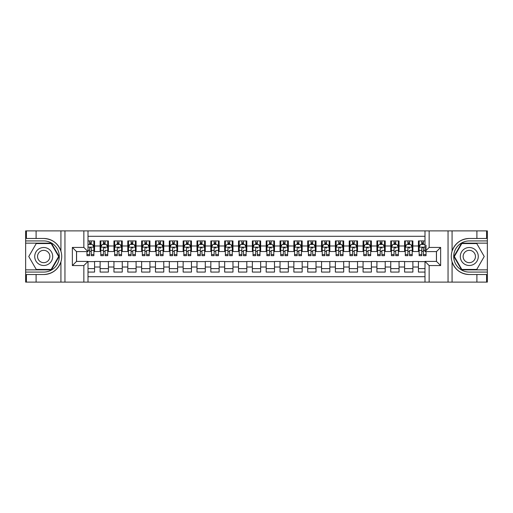 <?xml version="1.0" encoding="UTF-8"?>
<svg xmlns="http://www.w3.org/2000/svg" width="513" height="513" viewBox="0 0 513 513"><rect width="100%" height="100%" fill="white"/><g stroke="black" fill="none" stroke-linecap="round" stroke-linejoin="round"><path stroke-width="0.77" d="M87.999 282.105L425.001 282.105L425.001 261.412L436.486 261.412L436.486 251.588L425.001 251.588L425.001 230.895L87.999 230.895L87.999 251.588L76.514 251.588L76.514 261.412L87.999 261.412L87.999 282.105L36.096 282.105L36.096 274.526L43.714 274.526C52.185 274.013 57.918 269.793 60.925 261.854C61.983 258.289 61.983 254.717 60.925 251.146C57.918 243.207 52.185 238.987 43.714 238.474L36.096 238.474L36.096 230.895L25.65 230.895L25.65 269.857L51.422 269.857L59.13 256.5L51.422 243.143L25.65 243.143M425.001 240.93L418.428 240.93L418.428 245.984L412.888 245.984L412.888 251.517L418.428 251.517L418.428 245.984M412.888 245.984L412.888 240.93L404.59 240.93L404.59 245.984L399.05 245.984L399.05 251.517L404.59 251.517L404.59 245.984M399.05 245.984L399.05 240.93L390.746 240.93L390.746 245.984L385.212 245.984L385.212 251.517L390.746 251.517L390.746 245.984M385.212 245.984L385.212 240.93L376.908 240.93L376.908 245.984L371.374 245.984L371.374 251.517L376.908 251.517L376.908 245.984M371.374 245.984L371.374 240.93L363.069 240.93L363.069 245.984L357.529 245.984L357.529 251.517L363.069 251.517L363.069 245.984M357.529 245.984L357.529 240.93L349.225 240.93L349.225 245.984L343.691 245.984L343.691 251.517L349.225 251.517L349.225 245.984M343.691 245.984L343.691 240.93L335.387 240.93L335.387 245.984L329.853 245.984L329.853 251.517L335.387 251.517L335.387 245.984M329.853 245.984L329.853 240.93L321.548 240.93L321.548 245.984L316.014 245.984L316.014 251.517L321.548 251.517L321.548 245.984M316.014 245.984L316.014 240.93L307.71 240.93L307.71 245.984L302.17 245.984L302.17 251.517L307.71 251.517L307.71 245.984M302.17 245.984L302.17 240.93L293.866 240.93L293.866 245.984L288.332 245.984L288.332 251.517L293.866 251.517L293.866 245.984M288.332 245.984L288.332 240.93L280.027 240.93L280.027 245.984L274.493 245.984L274.493 251.517L280.027 251.517L280.027 245.984M274.493 245.984L274.493 240.93L266.189 240.93L266.189 245.984L260.649 245.984L260.649 251.517L266.189 251.517L266.189 245.984M260.649 245.984L260.649 240.93L252.351 240.93L252.351 245.984L246.811 245.984L246.811 251.517L252.351 251.517L252.351 245.984M246.811 245.984L246.811 240.93L238.507 240.93L238.507 245.984L232.973 245.984L232.973 251.517L238.507 251.517L238.507 245.984M232.973 245.984L232.973 240.93L224.668 240.93L224.668 245.984L219.134 245.984L219.134 251.517L224.668 251.517L224.668 245.984M219.134 245.984L219.134 240.93L210.83 240.93L210.83 245.984L205.29 245.984L205.29 251.517L210.83 251.517L210.83 245.984M205.29 245.984L205.29 240.93L196.986 240.93L196.986 245.984L191.452 245.984L191.452 251.517L196.986 251.517L196.986 245.984M191.452 245.984L191.452 240.93L183.147 240.93L183.147 245.984L177.613 245.984L177.613 251.517L183.147 251.517L183.147 245.984M177.613 245.984L177.613 240.93L169.309 240.93L169.309 245.984L163.775 245.984L163.775 251.517L169.309 251.517L169.309 245.984M163.775 245.984L163.775 240.93L155.471 240.93L155.471 245.984L149.931 245.984L149.931 251.517L155.471 251.517L155.471 245.984M149.931 245.984L149.931 240.93L141.626 240.93L141.626 245.984L136.092 245.984L136.092 251.517L141.626 251.517L141.626 245.984M136.092 245.984L136.092 240.93L127.788 240.93L127.788 245.984L122.254 245.984L122.254 251.517L127.788 251.517L127.788 245.984M122.254 245.984L122.254 240.93L113.95 240.93L113.95 245.984L108.41 245.984L108.41 251.517L113.95 251.517L113.95 245.984M108.41 245.984L108.41 240.93L100.112 240.93L100.112 251.517L94.572 251.517L94.572 240.93L87.999 240.93M87.999 272.07L94.572 272.07L94.572 261.483L100.112 261.483L100.112 272.07L108.41 272.07L108.41 261.483L113.95 261.483L113.95 267.017L108.41 267.017M113.95 267.017L113.95 272.07L122.254 272.07L122.254 261.483L127.788 261.483L127.788 267.017L122.254 267.017M127.788 267.017L127.788 272.07L136.092 272.07L136.092 261.483L141.626 261.483L141.626 267.017L136.092 267.017M141.626 267.017L141.626 272.07L149.931 272.07L149.931 261.483L155.471 261.483L155.471 267.017L149.931 267.017M155.471 267.017L155.471 272.07L163.775 272.07L163.775 261.483L169.309 261.483L169.309 267.017L163.775 267.017M169.309 267.017L169.309 272.07L177.613 272.07L177.613 261.483L183.147 261.483L183.147 267.017L177.613 267.017M183.147 267.017L183.147 272.07L191.452 272.07L191.452 261.483L196.986 261.483L196.986 267.017L191.452 267.017M196.986 267.017L196.986 272.07L205.29 272.07L205.29 261.483L210.83 261.483L210.83 267.017L205.29 267.017M210.83 267.017L210.83 272.07L219.134 272.07L219.134 261.483L224.668 261.483L224.668 267.017L219.134 267.017M224.668 267.017L224.668 272.07L232.973 272.07L232.973 261.483L238.507 261.483L238.507 267.017L232.973 267.017M238.507 267.017L238.507 272.07L246.811 272.07L246.811 261.483L252.351 261.483L252.351 267.017L246.811 267.017M252.351 267.017L252.351 272.07L260.649 272.07L260.649 261.483L266.189 261.483L266.189 267.017L260.649 267.017M266.189 267.017L266.189 272.07L274.493 272.07L274.493 261.483L280.027 261.483L280.027 267.017L274.493 267.017M280.027 267.017L280.027 272.07L288.332 272.07L288.332 261.483L293.866 261.483L293.866 267.017L288.332 267.017M293.866 267.017L293.866 272.07L302.17 272.07L302.17 261.483L307.71 261.483L307.71 267.017L302.17 267.017M307.71 267.017L307.71 272.07L316.014 272.07L316.014 261.483L321.548 261.483L321.548 267.017L316.014 267.017M321.548 267.017L321.548 272.07L329.853 272.07L329.853 261.483L335.387 261.483L335.387 267.017L329.853 267.017M335.387 267.017L335.387 272.07L343.691 272.07L343.691 261.483L349.225 261.483L349.225 267.017L343.691 267.017M349.225 267.017L349.225 272.07L357.529 272.07L357.529 261.483L363.069 261.483L363.069 267.017L357.529 267.017M363.069 267.017L363.069 272.07L371.374 272.07L371.374 261.483L376.908 261.483L376.908 267.017L371.374 267.017M376.908 267.017L376.908 272.07L385.212 272.07L385.212 261.483L390.746 261.483L390.746 267.017L385.212 267.017M390.746 267.017L390.746 272.07L399.05 272.07L399.05 261.483L404.59 261.483L404.59 267.017L399.05 267.017M404.59 267.017L404.59 272.07L412.888 272.07L412.888 261.483L418.428 261.483L418.428 267.017L412.888 267.017M425.001 236.294L87.999 236.294M87.999 276.706L425.001 276.706M418.428 267.017L418.428 272.07L425.001 272.07M76.578 251.588L76.578 261.412M436.422 261.412L436.422 251.588M89.589 244.393L91.25 244.393M93.879 244.393L94.572 244.393M89.589 251.376L91.25 251.376M93.879 251.376L94.572 251.376M87.999 261.624L94.572 261.624M87.999 268.607L94.572 268.607M100.112 251.376L100.798 251.376M103.427 251.376L105.088 251.376M107.724 251.376L108.41 251.376M100.112 244.393L100.798 244.393M103.427 244.393L105.088 244.393M107.724 244.393L108.41 244.393M100.112 261.624L108.41 261.624M100.112 268.607L108.41 268.607M113.95 261.624L122.254 261.624M113.95 268.607L122.254 268.607M113.95 244.393L114.643 244.393M117.272 244.393L118.933 244.393M121.562 244.393L122.254 244.393M113.95 251.376L114.643 251.376M117.272 251.376L118.933 251.376M121.562 251.376L122.254 251.376M127.788 261.624L136.092 261.624M127.788 268.607L136.092 268.607M127.788 244.393L128.481 244.393M131.11 244.393L132.771 244.393M135.4 244.393L136.092 244.393M127.788 251.376L128.481 251.376M131.11 251.376L132.771 251.376M135.4 251.376L136.092 251.376M141.626 261.624L149.931 261.624M141.626 268.607L149.931 268.607M141.626 244.393L142.319 244.393M144.948 244.393L146.609 244.393M149.238 244.393L149.931 244.393M141.626 251.376L142.319 251.376M144.948 251.376L146.609 251.376M149.238 251.376L149.931 251.376M155.471 261.624L163.775 261.624M155.471 268.607L163.775 268.607M155.471 244.393L156.164 244.393M158.793 244.393L160.454 244.393M163.083 244.393L163.775 244.393M155.471 251.376L156.164 251.376M158.793 251.376L160.454 251.376M163.083 251.376L163.775 251.376M169.309 261.624L177.613 261.624M169.309 268.607L177.613 268.607M169.309 244.393L170.002 244.393M172.631 244.393L174.292 244.393M176.921 244.393L177.613 244.393M169.309 251.376L170.002 251.376M172.631 251.376L174.292 251.376M176.921 251.376L177.613 251.376M183.147 261.624L191.452 261.624M183.147 268.607L191.452 268.607M183.147 244.393L183.84 244.393M186.469 244.393L188.13 244.393M190.759 244.393L191.452 244.393M183.147 251.376L183.84 251.376M186.469 251.376L188.13 251.376M190.759 251.376L191.452 251.376M196.986 261.624L205.29 261.624M196.986 268.607L205.29 268.607M196.986 244.393L197.678 244.393M200.307 244.393L201.968 244.393M204.597 244.393L205.29 244.393M196.986 251.376L197.678 251.376M200.307 251.376L201.968 251.376M204.597 251.376L205.29 251.376M210.83 261.624L219.134 261.624M210.83 268.607L219.134 268.607M210.83 244.393L211.523 244.393M214.152 244.393L215.813 244.393M218.442 244.393L219.134 244.393M210.83 251.376L211.523 251.376M214.152 251.376L215.813 251.376M218.442 251.376L219.134 251.376M224.668 261.624L232.973 261.624M224.668 268.607L232.973 268.607M224.668 244.393L225.361 244.393M227.99 244.393L229.651 244.393M232.28 244.393L232.973 244.393M224.668 251.376L225.361 251.376M227.99 251.376L229.651 251.376M232.28 251.376L232.973 251.376M238.507 261.624L246.811 261.624M238.507 268.607L246.811 268.607M238.507 244.393L239.199 244.393M241.828 244.393L243.489 244.393M246.118 244.393L246.811 244.393M238.507 251.376L239.199 251.376M241.828 251.376L243.489 251.376M246.118 251.376L246.811 251.376M252.351 261.624L260.649 261.624M252.351 268.607L260.649 268.607M252.351 244.393L253.037 244.393M255.673 244.393L257.327 244.393M259.963 244.393L260.649 244.393M252.351 251.376L253.037 251.376M255.673 251.376L257.327 251.376M259.963 251.376L260.649 251.376M266.189 261.624L274.493 261.624M266.189 268.607L274.493 268.607M266.189 244.393L266.882 244.393M269.511 244.393L271.172 244.393M273.801 244.393L274.493 244.393M266.189 251.376L266.882 251.376M269.511 251.376L271.172 251.376M273.801 251.376L274.493 251.376M280.027 261.624L288.332 261.624M280.027 268.607L288.332 268.607M280.027 244.393L280.72 244.393M283.349 244.393L285.01 244.393M287.639 244.393L288.332 244.393M280.027 251.376L280.72 251.376M283.349 251.376L285.01 251.376M287.639 251.376L288.332 251.376M293.866 261.624L302.17 261.624M293.866 268.607L302.17 268.607M293.866 244.393L294.558 244.393M297.187 244.393L298.848 244.393M301.477 244.393L302.17 244.393M293.866 251.376L294.558 251.376M297.187 251.376L298.848 251.376M301.477 251.376L302.17 251.376M307.71 261.624L316.014 261.624M307.71 268.607L316.014 268.607M307.71 244.393L308.403 244.393M311.032 244.393L312.693 244.393M315.322 244.393L316.014 244.393M307.71 251.376L308.403 251.376M311.032 251.376L312.693 251.376M315.322 251.376L316.014 251.376M321.548 261.624L329.853 261.624M321.548 268.607L329.853 268.607M321.548 244.393L322.241 244.393M324.87 244.393L326.531 244.393M329.16 244.393L329.853 244.393M321.548 251.376L322.241 251.376M324.87 251.376L326.531 251.376M329.16 251.376L329.853 251.376M335.387 261.624L343.691 261.624M335.387 268.607L343.691 268.607M335.387 244.393L336.079 244.393M338.708 244.393L340.369 244.393M342.998 244.393L343.691 244.393M335.387 251.376L336.079 251.376M338.708 251.376L340.369 251.376M342.998 251.376L343.691 251.376M349.225 261.624L357.529 261.624M349.225 268.607L357.529 268.607M349.225 244.393L349.917 244.393M352.546 244.393L354.207 244.393M356.836 244.393L357.529 244.393M349.225 251.376L349.917 251.376M352.546 251.376L354.207 251.376M356.836 251.376L357.529 251.376M363.069 261.624L371.374 261.624M363.069 268.607L371.374 268.607M363.069 244.393L363.762 244.393M366.391 244.393L368.052 244.393M370.681 244.393L371.374 244.393M363.069 251.376L363.762 251.376M366.391 251.376L368.052 251.376M370.681 251.376L371.374 251.376M376.908 261.624L385.212 261.624M376.908 268.607L385.212 268.607M376.908 244.393L377.6 244.393M380.229 244.393L381.89 244.393M384.519 244.393L385.212 244.393M376.908 251.376L377.6 251.376M380.229 251.376L381.89 251.376M384.519 251.376L385.212 251.376M390.746 261.624L399.05 261.624M390.746 268.607L399.05 268.607M390.746 244.393L391.438 244.393M394.067 244.393L395.728 244.393M398.357 244.393L399.05 244.393M390.746 251.376L391.438 251.376M394.067 251.376L395.728 251.376M398.357 251.376L399.05 251.376M404.59 261.624L412.888 261.624M404.59 268.607L412.888 268.607M404.59 244.393L405.276 244.393M407.912 244.393L409.573 244.393M412.202 244.393L412.888 244.393M404.59 251.376L405.276 251.376M407.912 251.376L409.573 251.376M412.202 251.376L412.888 251.376M418.428 261.624L425.001 261.624M418.428 268.607L425.001 268.607M418.428 244.393L419.121 244.393M421.75 244.393L423.411 244.393M418.428 251.376L419.121 251.376M421.75 251.376L423.411 251.376M91.25 242.732L89.589 242.732M86.96 254.544L86.96 255.673L89.589 255.673L89.589 254.544L86.96 254.544L86.96 251.588M92.879 245.22L93.879 245.22L93.879 255.673L91.25 255.673L91.25 248.266C90.698 247.202 90.147 247.202 89.589 248.266L89.589 254.544M93.879 245.22L93.879 240.93M93.879 247.228L92.494 244.457L88.345 244.457L87.999 245.15M89.589 244.457L89.589 240.93M91.25 240.93L91.25 244.457M48.209 248.709A8.997 8.997 0 0 0 35.923 252.005A8.997 8.997 0 0 0 39.212 264.291A8.997 8.997 0 0 0 51.499 260.995A8.997 8.997 0 0 0 48.209 248.709M46.792 251.165A6.156 6.156 0 0 0 38.379 253.422A6.156 6.156 0 0 0 40.63 261.835A6.156 6.156 0 0 0 49.043 259.578A6.156 6.156 0 0 0 46.792 251.165M51.185 269.44L36.237 269.44L28.766 256.5L36.237 243.56L51.185 243.56L58.655 256.5L51.185 269.44M473.788 248.709A8.997 8.997 0 0 0 461.501 252.005A8.997 8.997 0 0 0 464.791 264.291A8.997 8.997 0 0 0 477.077 260.995A8.997 8.997 0 0 0 473.788 248.709M472.37 251.165A6.156 6.156 0 0 0 463.957 253.422A6.156 6.156 0 0 0 466.208 261.835A6.156 6.156 0 0 0 474.621 259.578A6.156 6.156 0 0 0 472.37 251.165M476.763 269.44L461.815 269.44L454.345 256.5L461.815 243.56L476.763 243.56L484.234 256.5L476.763 269.44M83.85 282.105L83.85 265.567L72.359 265.567L72.359 247.433L83.85 247.433L83.85 230.895L64.952 230.895L64.952 282.105M43.714 238.474A18.026 18.026 0 0 1 60.925 251.146L60.925 230.895L36.096 230.895M36.096 282.105L25.65 282.105L25.65 269.857M25.65 272.07L43.714 272.07A15.57 15.57 0 0 0 59.284 256.5A15.57 15.57 0 0 0 43.714 240.93L25.65 240.93M43.714 274.526A18.026 18.026 0 0 0 60.925 261.854L60.925 282.105M60.925 230.895L64.952 230.895M83.85 230.895L87.999 230.895M36.096 274.526L26.413 274.526L26.413 282.105M36.096 238.474L26.413 238.474L26.413 230.895M83.85 265.567L87.999 261.412M72.359 265.567L76.514 261.412M72.359 247.433L76.514 251.588M83.85 247.433L87.999 251.588M425.001 230.895L476.904 230.895L476.904 238.474L469.286 238.474C460.815 238.987 455.082 243.207 452.075 251.146C451.017 254.711 451.017 258.283 452.075 261.854C455.082 269.793 460.815 274.013 469.286 274.526L476.904 274.526L476.904 282.105L487.35 282.105L487.35 243.143L461.578 243.143L453.87 256.5L461.578 269.857L487.35 269.857M429.15 230.895L429.15 247.433L440.641 247.433L440.641 265.567L429.15 265.567L429.15 282.105L448.048 282.105L448.048 230.895M469.286 274.526A18.026 18.026 0 0 1 452.075 261.854L452.075 282.105L476.904 282.105M476.904 230.895L487.35 230.895L487.35 243.143M487.35 240.93L469.286 240.93A15.57 15.57 0 0 0 453.716 256.5A15.57 15.57 0 0 0 469.286 272.07L487.35 272.07M469.286 238.474A18.026 18.026 0 0 0 452.075 251.146L452.075 230.895M452.075 282.105L448.048 282.105M429.15 282.105L425.001 282.105M476.904 238.474L486.587 238.474L486.587 230.895M476.904 274.526L486.587 274.526L486.587 282.105M429.15 247.433L425.001 251.588M440.641 247.433L436.486 251.588M440.641 265.567L436.486 261.412M429.15 265.567L425.001 261.412M105.088 240.93L105.088 244.457L105.088 242.732L103.427 242.732M107.724 254.544L105.088 254.544L105.088 255.673L107.724 255.673L107.724 247.228L106.338 244.457L102.183 244.457L100.798 247.228L100.798 250.434L100.798 240.93M100.798 252.935L100.798 253.871M100.798 245.246L100.798 242.732M100.798 254.544L100.798 255.673L103.427 255.673L103.427 254.544L100.798 254.544L100.798 250.434L103.427 250.434L103.427 252.935M107.724 245.246L107.724 242.732M105.088 254.544L105.088 250.434L107.724 250.434L107.724 240.93M103.427 244.457L103.427 240.93M105.088 252.935L105.088 253.871M103.427 254.544L103.427 248.266C103.985 247.202 104.537 247.202 105.088 248.266L105.088 247.157M118.933 240.93L118.933 244.457L118.933 242.732L117.272 242.732M121.562 254.544L118.933 254.544L118.933 255.673L121.562 255.673L121.562 247.228L120.177 244.457L116.028 244.457L114.643 247.228L114.643 250.434L114.643 240.93M114.643 252.935L114.643 253.871M114.643 245.246L114.643 242.732M114.643 254.544L114.643 255.673L117.272 255.673L117.272 254.544L114.643 254.544L114.643 250.434L117.272 250.434L117.272 252.935M121.562 245.246L121.562 242.732M118.933 254.544L118.933 250.434L121.562 250.434L121.562 240.93M117.272 244.457L117.272 240.93M118.933 252.935L118.933 253.871M117.272 254.544L117.272 248.266C117.823 247.202 118.381 247.202 118.933 248.266L118.933 247.157M132.771 240.93L132.771 244.457L132.771 242.732L131.11 242.732M135.4 254.544L132.771 254.544L132.771 255.673L135.4 255.673L135.4 247.228L134.015 244.457L129.866 244.457L128.481 247.228L128.481 250.434L128.481 240.93M128.481 252.935L128.481 253.871M128.481 245.246L128.481 242.732M128.481 254.544L128.481 255.673L131.11 255.673L131.11 254.544L128.481 254.544L128.481 250.434L131.11 250.434L131.11 252.935M135.4 245.246L135.4 242.732M132.771 254.544L132.771 250.434L135.4 250.434L135.4 240.93M131.11 244.457L131.11 240.93M132.771 252.935L132.771 253.871M131.11 254.544L131.11 248.266C131.661 247.202 132.219 247.202 132.771 248.266L132.771 247.157M146.609 240.93L146.609 244.457L146.609 242.732L144.948 242.732M149.238 254.544L146.609 254.544L146.609 255.673L149.238 255.673L149.238 247.228L147.859 244.457L143.704 244.457L142.319 247.228L142.319 250.434L142.319 240.93M142.319 252.935L142.319 253.871M142.319 245.246L142.319 242.732M142.319 254.544L142.319 255.673L144.948 255.673L144.948 254.544L142.319 254.544L142.319 250.434L144.948 250.434L144.948 252.935M149.238 245.246L149.238 242.732M146.609 254.544L146.609 250.434L149.238 250.434L149.238 240.93M144.948 244.457L144.948 240.93M146.609 252.935L146.609 253.871M144.948 254.544L144.948 248.266C145.506 247.202 146.058 247.202 146.609 248.266L146.609 247.157M160.454 240.93L160.454 244.457L160.454 242.732L158.793 242.732M163.083 254.544L160.454 254.544L160.454 255.673L163.083 255.673L163.083 247.228L161.698 244.457L157.542 244.457L156.164 247.228L156.164 250.434L156.164 240.93M156.164 252.935L156.164 253.871M156.164 245.246L156.164 242.732M156.164 254.544L156.164 255.673L158.793 255.673L158.793 254.544L156.164 254.544L156.164 250.434L158.793 250.434L158.793 252.935M163.083 245.246L163.083 242.732M160.454 254.544L160.454 250.434L163.083 250.434L163.083 240.93M158.793 244.457L158.793 240.93M160.454 252.935L160.454 253.871M158.793 254.544L158.793 248.266C159.344 247.202 159.896 247.202 160.454 248.266L160.454 247.157M174.292 240.93L174.292 244.457L174.292 242.732L172.631 242.732M176.921 254.544L174.292 254.544L174.292 255.673L176.921 255.673L176.921 247.228L175.536 244.457L171.387 244.457L170.002 247.228L170.002 250.434L170.002 240.93M170.002 252.935L170.002 253.871M170.002 245.246L170.002 242.732M170.002 254.544L170.002 255.673L172.631 255.673L172.631 254.544L170.002 254.544L170.002 250.434L172.631 250.434L172.631 252.935M176.921 245.246L176.921 242.732M174.292 254.544L174.292 250.434L176.921 250.434L176.921 240.93M172.631 244.457L172.631 240.93M174.292 252.935L174.292 253.871M172.631 254.544L172.631 248.266C173.182 247.202 173.74 247.202 174.292 248.266L174.292 247.157M188.13 240.93L188.13 244.457L188.13 242.732L186.469 242.732M190.759 254.544L188.13 254.544L188.13 255.673L190.759 255.673L190.759 247.228L189.374 244.457L185.225 244.457L183.84 247.228L183.84 250.434L183.84 240.93M183.84 252.935L183.84 253.871M183.84 245.246L183.84 242.732M183.84 254.544L183.84 255.673L186.469 255.673L186.469 254.544L183.84 254.544L183.84 250.434L186.469 250.434L186.469 252.935M190.759 245.246L190.759 242.732M188.13 254.544L188.13 250.434L190.759 250.434L190.759 240.93M186.469 244.457L186.469 240.93M188.13 252.935L188.13 253.871M186.469 254.544L186.469 248.266C187.027 247.202 187.578 247.202 188.13 248.266L188.13 247.157M201.968 240.93L201.968 244.457L201.968 242.732L200.307 242.732M204.597 254.544L201.968 254.544L201.968 255.673L204.597 255.673L204.597 247.228L203.219 244.457L199.063 244.457L197.678 247.228L197.678 250.434L197.678 240.93M197.678 252.935L197.678 253.871M197.678 245.246L197.678 242.732M197.678 254.544L197.678 255.673L200.307 255.673L200.307 254.544L197.678 254.544L197.678 250.434L200.307 250.434L200.307 252.935M204.597 245.246L204.597 242.732M201.968 254.544L201.968 250.434L204.597 250.434L204.597 240.93M200.307 244.457L200.307 240.93M201.968 252.935L201.968 253.871M200.307 254.544L200.307 248.266C200.865 247.202 201.417 247.202 201.968 248.266L201.968 247.157M215.813 240.93L215.813 244.457L215.813 242.732L214.152 242.732M218.442 254.544L215.813 254.544L215.813 255.673L218.442 255.673L218.442 247.228L217.057 244.457L212.901 244.457L211.523 247.228L211.523 250.434L211.523 240.93M211.523 252.935L211.523 253.871M211.523 245.246L211.523 242.732M211.523 254.544L211.523 255.673L214.152 255.673L214.152 254.544L211.523 254.544L211.523 250.434L214.152 250.434L214.152 252.935M218.442 245.246L218.442 242.732M215.813 254.544L215.813 250.434L218.442 250.434L218.442 240.93M214.152 244.457L214.152 240.93M215.813 252.935L215.813 253.871M214.152 254.544L214.152 248.266C214.703 247.202 215.255 247.202 215.813 248.266L215.813 247.157M229.651 240.93L229.651 244.457L229.651 242.732L227.99 242.732M232.28 254.544L229.651 254.544L229.651 255.673L232.28 255.673L232.28 247.228L230.895 244.457L226.746 244.457L225.361 247.228L225.361 250.434L225.361 240.93M225.361 252.935L225.361 253.871M225.361 245.246L225.361 242.732M225.361 254.544L225.361 255.673L227.99 255.673L227.99 254.544L225.361 254.544L225.361 250.434L227.99 250.434L227.99 252.935M232.28 245.246L232.28 242.732M229.651 254.544L229.651 250.434L232.28 250.434L232.28 240.93M227.99 244.457L227.99 240.93M229.651 252.935L229.651 253.871M227.99 254.544L227.99 248.266C228.541 247.202 229.099 247.202 229.651 248.266L229.651 247.157M243.489 240.93L243.489 244.457L243.489 242.732L241.828 242.732M246.118 254.544L243.489 254.544L243.489 255.673L246.118 255.673L246.118 247.228L244.733 244.457L240.584 244.457L239.199 247.228L239.199 250.434L239.199 240.93M239.199 252.935L239.199 253.871M239.199 245.246L239.199 242.732M239.199 254.544L239.199 255.673L241.828 255.673L241.828 254.544L239.199 254.544L239.199 250.434L241.828 250.434L241.828 252.935M246.118 245.246L246.118 242.732M243.489 254.544L243.489 250.434L246.118 250.434L246.118 240.93M241.828 244.457L241.828 240.93M243.489 252.935L243.489 253.871M241.828 254.544L241.828 248.266C242.386 247.202 242.938 247.202 243.489 248.266L243.489 247.157M257.327 240.93L257.327 244.457L257.327 242.732L255.673 242.732M259.963 254.544L257.327 254.544L257.327 255.673L259.963 255.673L259.963 247.228L258.578 244.457L254.422 244.457L253.037 247.228L253.037 250.434L253.037 240.93M253.037 252.935L253.037 253.871M253.037 245.246L253.037 242.732M253.037 254.544L253.037 255.673L255.673 255.673L255.673 254.544L253.037 254.544L253.037 250.434L255.673 250.434L255.673 252.935M259.963 245.246L259.963 242.732M257.327 254.544L257.327 250.434L259.963 250.434L259.963 240.93M255.673 244.457L255.673 240.93M257.327 252.935L257.327 253.871M255.673 254.544L255.673 248.266C256.224 247.202 256.776 247.202 257.327 248.266L257.327 247.157M271.172 240.93L271.172 244.457L271.172 242.732L269.511 242.732M273.801 254.544L271.172 254.544L271.172 255.673L273.801 255.673L273.801 247.228L272.416 244.457L268.267 244.457L266.882 247.228L266.882 250.434L266.882 240.93M266.882 252.935L266.882 253.871M266.882 245.246L266.882 242.732M266.882 254.544L266.882 255.673L269.511 255.673L269.511 254.544L266.882 254.544L266.882 250.434L269.511 250.434L269.511 252.935M273.801 245.246L273.801 242.732M271.172 254.544L271.172 250.434L273.801 250.434L273.801 240.93M269.511 244.457L269.511 240.93M271.172 252.935L271.172 253.871M269.511 254.544L269.511 248.266C270.062 247.202 270.62 247.202 271.172 248.266L271.172 247.157M285.01 240.93L285.01 244.457L285.01 242.732L283.349 242.732M287.639 254.544L285.01 254.544L285.01 255.673L287.639 255.673L287.639 247.228L286.254 244.457L282.105 244.457L280.72 247.228L280.72 250.434L280.72 240.93M280.72 252.935L280.72 253.871M280.72 245.246L280.72 242.732M280.72 254.544L280.72 255.673L283.349 255.673L283.349 254.544L280.72 254.544L280.72 250.434L283.349 250.434L283.349 252.935M287.639 245.246L287.639 242.732M285.01 254.544L285.01 250.434L287.639 250.434L287.639 240.93M283.349 244.457L283.349 240.93M285.01 252.935L285.01 253.871M283.349 254.544L283.349 248.266C283.901 247.202 284.459 247.202 285.01 248.266L285.01 247.157M298.848 240.93L298.848 244.457L298.848 242.732L297.187 242.732M301.477 254.544L298.848 254.544L298.848 255.673L301.477 255.673L301.477 247.228L300.099 244.457L295.943 244.457L294.558 247.228L294.558 250.434L294.558 240.93M294.558 252.935L294.558 253.871M294.558 245.246L294.558 242.732M294.558 254.544L294.558 255.673L297.187 255.673L297.187 254.544L294.558 254.544L294.558 250.434L297.187 250.434L297.187 252.935M301.477 245.246L301.477 242.732M298.848 254.544L298.848 250.434L301.477 250.434L301.477 240.93M297.187 244.457L297.187 240.93M298.848 252.935L298.848 253.871M297.187 254.544L297.187 248.266C297.745 247.202 298.297 247.202 298.848 248.266L298.848 247.157M312.693 240.93L312.693 244.457L312.693 242.732L311.032 242.732M315.322 254.544L312.693 254.544L312.693 255.673L315.322 255.673L315.322 247.228L313.937 244.457L309.781 244.457L308.403 247.228L308.403 250.434L308.403 240.93M308.403 252.935L308.403 253.871M308.403 245.246L308.403 242.732M308.403 254.544L308.403 255.673L311.032 255.673L311.032 254.544L308.403 254.544L308.403 250.434L311.032 250.434L311.032 252.935M315.322 245.246L315.322 242.732M312.693 254.544L312.693 250.434L315.322 250.434L315.322 240.93M311.032 244.457L311.032 240.93M312.693 252.935L312.693 253.871M311.032 254.544L311.032 248.266C311.583 247.202 312.135 247.202 312.693 248.266L312.693 247.157M326.531 240.93L326.531 244.457L326.531 242.732L324.87 242.732M329.16 254.544L326.531 254.544L326.531 255.673L329.16 255.673L329.16 247.228L327.775 244.457L323.626 244.457L322.241 247.228L322.241 250.434L322.241 240.93M322.241 252.935L322.241 253.871M322.241 245.246L322.241 242.732M322.241 254.544L322.241 255.673L324.87 255.673L324.87 254.544L322.241 254.544L322.241 250.434L324.87 250.434L324.87 252.935M329.16 245.246L329.16 242.732M326.531 254.544L326.531 250.434L329.16 250.434L329.16 240.93M324.87 244.457L324.87 240.93M326.531 252.935L326.531 253.871M324.87 254.544L324.87 248.266C325.422 247.202 325.979 247.202 326.531 248.266L326.531 247.157M340.369 240.93L340.369 244.457L340.369 242.732L338.708 242.732M342.998 254.544L340.369 254.544L340.369 255.673L342.998 255.673L342.998 247.228L341.613 244.457L337.464 244.457L336.079 247.228L336.079 250.434L336.079 240.93M336.079 252.935L336.079 253.871M336.079 245.246L336.079 242.732M336.079 254.544L336.079 255.673L338.708 255.673L338.708 254.544L336.079 254.544L336.079 250.434L338.708 250.434L338.708 252.935M342.998 245.246L342.998 242.732M340.369 254.544L340.369 250.434L342.998 250.434L342.998 240.93M338.708 244.457L338.708 240.93M340.369 252.935L340.369 253.871M338.708 254.544L338.708 248.266C339.266 247.202 339.818 247.202 340.369 248.266L340.369 247.157M354.207 240.93L354.207 244.457L354.207 242.732L352.546 242.732M356.836 254.544L354.207 254.544L354.207 255.673L356.836 255.673L356.836 247.228L355.458 244.457L351.302 244.457L349.917 247.228L349.917 250.434L349.917 240.93M349.917 252.935L349.917 253.871M349.917 245.246L349.917 242.732M349.917 254.544L349.917 255.673L352.546 255.673L352.546 254.544L349.917 254.544L349.917 250.434L352.546 250.434L352.546 252.935M356.836 245.246L356.836 242.732M354.207 254.544L354.207 250.434L356.836 250.434L356.836 240.93M352.546 244.457L352.546 240.93M354.207 252.935L354.207 253.871M352.546 254.544L352.546 248.266C353.104 247.202 353.656 247.202 354.207 248.266L354.207 247.157M368.052 240.93L368.052 244.457L368.052 242.732L366.391 242.732M370.681 254.544L368.052 254.544L368.052 255.673L370.681 255.673L370.681 247.228L369.296 244.457L365.141 244.457L363.762 247.228L363.762 250.434L363.762 240.93M363.762 252.935L363.762 253.871M363.762 245.246L363.762 242.732M363.762 254.544L363.762 255.673L366.391 255.673L366.391 254.544L363.762 254.544L363.762 250.434L366.391 250.434L366.391 252.935M370.681 245.246L370.681 242.732M368.052 254.544L368.052 250.434L370.681 250.434L370.681 240.93M366.391 244.457L366.391 240.93M368.052 252.935L368.052 253.871M366.391 254.544L366.391 248.266C366.942 247.202 367.494 247.202 368.052 248.266L368.052 247.157M381.89 240.93L381.89 244.457L381.89 242.732L380.229 242.732M384.519 254.544L381.89 254.544L381.89 255.673L384.519 255.673L384.519 247.228L383.134 244.457L378.985 244.457L377.6 247.228L377.6 250.434L377.6 240.93M377.6 252.935L377.6 253.871M377.6 245.246L377.6 242.732M377.6 254.544L377.6 255.673L380.229 255.673L380.229 254.544L377.6 254.544L377.6 250.434L380.229 250.434L380.229 252.935M384.519 245.246L384.519 242.732M381.89 254.544L381.89 250.434L384.519 250.434L384.519 240.93M380.229 244.457L380.229 240.93M381.89 252.935L381.89 253.871M380.229 254.544L380.229 248.266C380.781 247.202 381.339 247.202 381.89 248.266L381.89 247.157M395.728 240.93L395.728 244.457L395.728 242.732L394.067 242.732M398.357 254.544L395.728 254.544L395.728 255.673L398.357 255.673L398.357 247.228L396.972 244.457L392.823 244.457L391.438 247.228L391.438 250.434L391.438 240.93M391.438 252.935L391.438 253.871M391.438 245.246L391.438 242.732M391.438 254.544L391.438 255.673L394.067 255.673L394.067 254.544L391.438 254.544L391.438 250.434L394.067 250.434L394.067 252.935M398.357 245.246L398.357 242.732M395.728 254.544L395.728 250.434L398.357 250.434L398.357 240.93M394.067 244.457L394.067 240.93M395.728 252.935L395.728 253.871M394.067 254.544L394.067 248.266C394.625 247.202 395.177 247.202 395.728 248.266L395.728 247.157M409.573 240.93L409.573 244.457L409.573 242.732L407.912 242.732M412.202 254.544L409.573 254.544L409.573 255.673L412.202 255.673L412.202 247.228L410.817 244.457L406.662 244.457L405.276 247.228L405.276 250.434L405.276 240.93M405.276 252.935L405.276 253.871M405.276 245.246L405.276 242.732M405.276 254.544L405.276 255.673L407.912 255.673L407.912 254.544L405.276 254.544L405.276 250.434L407.912 250.434L407.912 252.935M412.202 245.246L412.202 242.732M409.573 254.544L409.573 250.434L412.202 250.434L412.202 240.93M407.912 244.457L407.912 240.93M409.573 252.935L409.573 253.871M407.912 254.544L407.912 248.266C408.463 247.202 409.015 247.202 409.573 248.266L409.573 247.157M423.411 240.93L423.411 244.457L423.411 242.732L421.75 242.732M425.001 245.15L424.655 244.457L420.506 244.457L419.121 247.228L419.121 250.434L419.121 240.93M419.121 252.935L419.121 253.871M419.121 245.246L419.121 242.732M419.121 254.544L419.121 255.673L421.75 255.673L421.75 254.544L419.121 254.544L419.121 250.434L421.75 250.434L421.75 252.935M426.04 251.588L426.04 255.673L423.411 255.673L423.411 247.157M426.04 250.434L426.04 245.22M421.75 244.457L421.75 240.93M423.411 252.935L423.411 253.871M425.001 250.434L423.411 250.434L423.411 248.266C422.859 247.202 422.302 247.202 421.75 248.266L421.75 254.544M100.112 267.017L94.572 267.017M100.112 245.984L94.572 245.984M93.847 247.157L87.999 247.157M93.879 254.544L91.25 254.544M89.589 250.434L87.999 250.434M93.879 250.434L91.25 250.434M91.25 243.611L89.589 243.611M107.685 247.157L100.837 247.157M100.798 245.22L101.805 245.22M106.717 245.22L107.724 245.22M105.088 243.611L103.427 243.611M121.523 247.157L114.675 247.157M114.643 245.22L115.643 245.22M120.555 245.22L121.562 245.22M118.933 243.611L117.272 243.611M135.368 247.157L128.513 247.157M128.481 245.22L129.481 245.22M134.4 245.22L135.4 245.22M132.771 243.611L131.11 243.611M149.206 247.157L142.357 247.157M142.319 245.22L143.326 245.22M148.238 245.22L149.238 245.22M146.609 243.611L144.948 243.611M163.044 247.157L156.196 247.157M156.164 245.22L157.164 245.22M162.076 245.22L163.083 245.22M160.454 243.611L158.793 243.611M176.889 247.157L170.034 247.157M170.002 245.22L171.002 245.22M175.914 245.22L176.921 245.22M174.292 243.611L172.631 243.611M190.727 247.157L183.872 247.157M183.84 245.22L184.847 245.22M189.759 245.22L190.759 245.22M188.13 243.611L186.469 243.611M204.565 247.157L197.717 247.157M197.678 245.22L198.685 245.22M203.597 245.22L204.597 245.22M201.968 243.611L200.307 243.611M218.403 247.157L211.555 247.157M211.523 245.22L212.523 245.22M217.435 245.22L218.442 245.22M215.813 243.611L214.152 243.611M232.248 247.157L225.393 247.157M225.361 245.22L226.361 245.22M231.28 245.22L232.28 245.22M229.651 243.611L227.99 243.611M246.086 247.157L239.238 247.157M239.199 245.22L240.206 245.22M245.118 245.22L246.118 245.22M243.489 243.611L241.828 243.611M259.924 247.157L253.076 247.157M253.037 245.22L254.044 245.22M258.956 245.22L259.963 245.22M257.327 243.611L255.673 243.611M273.762 247.157L266.914 247.157M266.882 245.22L267.882 245.22M272.794 245.22L273.801 245.22M271.172 243.611L269.511 243.611M287.607 247.157L280.752 247.157M280.72 245.22L281.72 245.22M286.639 245.22L287.639 245.22M285.01 243.611L283.349 243.611M301.445 247.157L294.597 247.157M294.558 245.22L295.565 245.22M300.477 245.22L301.477 245.22M298.848 243.611L297.187 243.611M315.283 247.157L308.435 247.157M308.403 245.22L309.403 245.22M314.315 245.22L315.322 245.22M312.693 243.611L311.032 243.611M329.128 247.157L322.273 247.157M322.241 245.22L323.241 245.22M328.153 245.22L329.16 245.22M326.531 243.611L324.87 243.611M342.966 247.157L336.111 247.157M336.079 245.22L337.086 245.22M341.998 245.22L342.998 245.22M340.369 243.611L338.708 243.611M356.804 247.157L349.956 247.157M349.917 245.22L350.924 245.22M355.836 245.22L356.836 245.22M354.207 243.611L352.546 243.611M370.642 247.157L363.794 247.157M363.762 245.22L364.762 245.22M369.674 245.22L370.681 245.22M368.052 243.611L366.391 243.611M384.487 247.157L377.632 247.157M377.6 245.22L378.6 245.22M383.519 245.22L384.519 245.22M381.89 243.611L380.229 243.611M398.325 247.157L391.477 247.157M391.438 245.22L392.445 245.22M397.357 245.22L398.357 245.22M395.728 243.611L394.067 243.611M412.163 247.157L405.315 247.157M405.276 245.22L406.283 245.22M411.195 245.22L412.202 245.22M409.573 243.611L407.912 243.611M425.001 247.157L419.153 247.157M419.121 245.22L420.121 245.22M426.04 254.544L423.411 254.544M423.411 243.611L421.75 243.611"/></g></svg>
